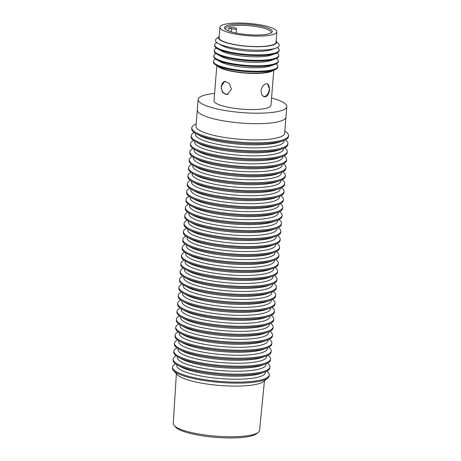 <?xml version="1.0" encoding="UTF-8"?>
<svg xmlns="http://www.w3.org/2000/svg" width="461" height="461" viewBox="0 0 461 461"><rect width="100%" height="100%" fill="white"/><g stroke="black" fill="none" stroke-linecap="round" stroke-linejoin="round"><path stroke-width="0.69" d="M225.521 81.326A6.633 5.059 -100.4 0 0 225.262 81.361A6.633 5.059 -100.4 0 0 221.372 86.582A6.633 5.059 -100.4 0 0 227.665 94.407A6.633 5.059 -100.4 0 0 228.109 94.298M263.415 96.487A6.633 4.045 104.4 0 0 269.276 89.284A6.633 4.045 104.4 0 0 266.81 83.671M219.909 27.268L219.061 37.762A28.57 6.137 4.6 0 0 229.365 43.403A28.57 6.137 4.6 0 0 259.439 46.561A28.57 6.137 4.6 0 0 276.024 42.343L276.865 31.849A28.57 6.137 4.6 0 0 266.562 26.208A28.57 6.137 4.6 0 0 236.493 23.05A28.57 6.137 4.6 0 0 219.909 27.268A28.57 6.137 4.6 0 0 230.212 32.904A28.57 6.137 4.6 0 0 260.281 36.067A28.57 6.137 4.6 0 0 276.865 31.849M233.128 32.368A23.989 5.152 4.6 0 0 271.621 32.564A23.989 5.152 4.6 0 0 263.646 26.75A23.989 5.152 4.6 0 0 236.055 24.179A23.989 5.152 4.6 0 0 224.968 28.813A23.989 5.152 4.6 0 0 233.128 32.368M270.935 33.013A22.912 4.921 4.6 0 0 271.143 32.443A22.912 4.921 4.6 0 0 262.879 27.925A22.912 4.921 4.6 0 0 238.763 25.39A22.912 4.921 4.6 0 0 225.464 28.772A22.912 4.921 4.6 0 0 225.579 29.36M228.777 28.086A22.912 4.921 -175.4 0 1 232.724 27.36L235.404 28.046A3.1 0.668 -175.4 0 1 236.522 28.657A3.1 0.668 -175.4 0 1 234.724 29.118A3.1 0.668 -175.4 0 1 231.462 28.772L228.777 28.086L228.552 30.922M226.95 46.63A32.016 6.88 4.6 0 0 271.892 49.166A32.016 6.88 4.6 0 0 275.805 48.175A32.016 6.88 4.6 0 0 278.565 43.876L276.122 41.138A29.112 6.252 4.6 0 1 262.142 46.596A29.112 6.252 4.6 0 1 229.025 43.467A29.112 6.252 4.6 0 1 219.159 36.569L216.307 38.868A32.016 6.88 4.6 0 0 218.347 43.553A32.016 6.88 4.6 0 0 226.95 46.63M213.339 118.736A44.475 9.554 4.6 0 0 260.148 123.657A44.475 9.554 4.6 0 0 285.964 117.094L286.811 106.6A44.475 9.554 4.6 0 0 271.541 98.026A44.475 9.554 -175.4 0 1 286.811 106.6A44.475 9.554 -175.4 0 1 276.617 111.769A44.475 9.554 -175.4 0 1 227.077 110.842A44.475 9.554 -175.4 0 1 198.144 99.467A44.475 9.554 4.6 0 0 214.186 108.243A44.475 9.554 4.6 0 0 260.989 113.164A44.475 9.554 4.6 0 0 286.811 106.6L284.662 133.292A44.475 9.554 -175.4 0 1 274.468 138.461A44.475 9.554 -175.4 0 1 224.933 137.534A44.475 9.554 -175.4 0 1 195.994 126.158L198.144 99.467A44.475 9.554 -175.4 0 1 208.332 94.298A44.475 9.554 -175.4 0 1 214.584 93.445A44.475 9.554 4.6 0 0 198.144 99.467L197.296 109.96A44.475 9.554 4.6 0 0 213.339 118.736M260.984 90.909C261.762 86.927 263.577 84.53 266.412 83.718L267.513 83.735L269.552 89.33C269.189 93.41 267.789 95.917 265.357 96.833L264.17 96.793L261.767 94.776L260.984 90.909M216.831 65.502L213.996 100.74A28.57 6.137 4.6 0 0 232.586 108.047A28.57 6.137 4.6 0 0 264.407 108.646A28.57 6.137 4.6 0 0 270.959 105.321L273.794 70.084M273.338 70.239A28.57 6.137 -175.4 0 1 267.317 72.533A28.57 6.137 -175.4 0 1 237.859 72.279A28.57 6.137 -175.4 0 1 217.252 65.727M221.119 86.593L224.616 81.372L229.382 83.406L231.462 89.238L227.054 94.626L222.519 92.552L221.119 86.593M213.385 61.255L213.334 61.941A32.345 6.95 4.6 0 0 216.307 65.214A32.345 6.95 4.6 0 0 224.997 68.32A32.345 6.95 4.6 0 0 270.405 70.885A32.345 6.95 4.6 0 0 274.358 69.882A32.345 6.95 4.6 0 0 277.816 67.127L277.868 66.447A32.345 6.95 -175.4 0 1 270.457 70.205A32.345 6.95 -175.4 0 1 225.054 67.64A32.345 6.95 -175.4 0 1 213.385 61.255A32.345 6.95 -175.4 0 1 215.552 59.031M276.087 63.9A32.345 6.95 -175.4 0 1 277.868 66.447M213.823 55.804L213.771 56.484A32.345 6.95 4.6 0 0 216.745 59.757A32.345 6.95 4.6 0 0 225.435 62.869A32.345 6.95 4.6 0 0 270.843 65.433A32.345 6.95 4.6 0 0 274.796 64.431A32.345 6.95 4.6 0 0 278.254 61.67L278.311 60.99A32.345 6.95 -175.4 0 1 270.895 64.747A32.345 6.95 -175.4 0 1 225.492 62.183A32.345 6.95 -175.4 0 1 213.823 55.804A32.345 6.95 -175.4 0 1 215.99 53.574M276.525 58.443A32.345 6.95 -175.4 0 1 278.311 60.99M214.261 50.347L214.209 51.033A32.345 6.95 4.6 0 0 217.183 54.306A32.345 6.95 4.6 0 0 225.873 57.412A32.345 6.95 4.6 0 0 271.281 59.976A32.345 6.95 4.6 0 0 275.234 58.973A32.345 6.95 4.6 0 0 278.692 56.219L278.749 55.539A32.345 6.95 -175.4 0 1 271.333 59.296A32.345 6.95 -175.4 0 1 225.93 56.732A32.345 6.95 -175.4 0 1 214.261 50.347A32.345 6.95 -175.4 0 1 216.428 48.123M276.969 52.992A32.345 6.95 -175.4 0 1 278.749 55.539M214.705 44.896L214.647 45.576A32.345 6.95 4.6 0 0 217.621 48.849A32.345 6.95 4.6 0 0 226.316 51.96A32.345 6.95 4.6 0 0 271.719 54.525A32.345 6.95 4.6 0 0 275.672 53.522A32.345 6.95 4.6 0 0 279.13 50.762L279.187 50.082A32.345 6.95 -175.4 0 1 271.777 53.839A32.345 6.95 -175.4 0 1 226.368 51.275A32.345 6.95 -175.4 0 1 214.705 44.896A32.345 6.95 -175.4 0 1 216.912 42.648M277.366 47.512A32.345 6.95 -175.4 0 1 279.187 50.082M275.805 48.175L271.604 49.65A27.493 5.907 -175.4 0 1 268.244 50.503A27.493 5.907 -175.4 0 1 222.26 45.679L218.347 43.553M275.672 53.522L271.16 55.107A27.493 5.907 -175.4 0 1 267.801 55.954A27.493 5.907 -175.4 0 1 221.822 51.136L217.621 48.849M275.234 58.973L270.722 60.558A27.493 5.907 -175.4 0 1 267.363 61.411A27.493 5.907 -175.4 0 1 221.384 56.588L217.183 54.306M274.796 64.431L270.284 66.015A27.493 5.907 -175.4 0 1 266.925 66.862A27.493 5.907 -175.4 0 1 220.94 62.045L216.745 59.757M274.358 69.882L269.846 71.467A27.493 5.907 -175.4 0 1 266.487 72.319A27.493 5.907 -175.4 0 1 220.502 67.496L216.307 65.214M173.826 370.886L177.105 374.557A44.475 9.554 4.6 0 0 192.225 381.149A44.475 9.554 4.6 0 0 263.594 381.512L267.42 378.418M263.98 380.066A48.463 10.413 -175.4 0 1 263.957 380.077A48.463 10.413 -175.4 0 1 258.033 381.575A48.463 10.413 -175.4 0 1 190.001 377.732A48.463 10.413 -175.4 0 1 176.978 373.076A48.463 10.413 -175.4 0 1 176.955 373.064L176.932 373.053A48.52 10.424 4.6 0 0 189.967 377.715A48.52 10.424 4.6 0 0 258.079 381.558A48.52 10.424 4.6 0 0 264.009 380.06A48.52 10.424 4.6 0 0 269.195 375.922L269.276 374.926A48.52 10.424 4.6 0 0 266.746 371.209M175.641 363.879A48.52 10.424 4.6 0 0 172.547 367.14A48.52 10.424 4.6 0 0 190.047 376.718A48.52 10.424 4.6 0 0 258.16 380.561A48.52 10.424 4.6 0 0 269.276 374.926M176.281 355.898A48.52 10.424 4.6 0 0 173.192 359.165L173.111 360.162A48.52 10.424 4.6 0 0 177.571 365.072A48.52 10.424 4.6 0 0 258.719 373.583A48.52 10.424 4.6 0 0 264.649 372.079A48.52 10.424 4.6 0 0 269.835 367.941L269.916 366.944A48.52 10.424 4.6 0 0 267.386 363.233M173.192 359.165A48.52 10.424 4.6 0 0 204.759 371.572A48.52 10.424 4.6 0 0 258.8 372.586A48.52 10.424 4.6 0 0 269.916 366.944M177.571 365.072L181.069 366.979A44.475 9.554 4.6 0 0 255.457 374.776A44.475 9.554 4.6 0 0 260.891 373.398L264.649 372.079M265.473 371.773L265.403 372.609A44.475 9.554 -175.4 0 1 255.215 377.778A44.475 9.554 -175.4 0 1 205.675 376.85A44.475 9.554 -175.4 0 1 176.742 365.475L176.805 364.639M176.926 347.922A48.52 10.424 4.6 0 0 173.832 351.19L173.751 352.187A48.52 10.424 4.6 0 0 178.217 357.096A48.52 10.424 4.6 0 0 259.359 365.602A48.52 10.424 4.6 0 0 265.288 364.104A48.52 10.424 4.6 0 0 270.48 359.966L270.561 358.969A48.52 10.424 4.6 0 0 268.031 355.252M173.832 351.19A48.52 10.424 4.6 0 0 205.399 363.596A48.52 10.424 4.6 0 0 259.439 364.605A48.52 10.424 4.6 0 0 270.561 358.969M178.217 357.096L181.715 358.998A44.475 9.554 4.6 0 0 256.097 366.8A44.475 9.554 4.6 0 0 261.531 365.423L265.288 364.104M266.112 363.792L266.049 364.634A44.475 9.554 -175.4 0 1 255.855 369.803A44.475 9.554 -175.4 0 1 206.321 368.875A44.475 9.554 -175.4 0 1 177.381 357.5L177.45 356.658M177.566 339.947A48.52 10.424 4.6 0 0 174.477 343.209L174.396 344.206A48.52 10.424 4.6 0 0 178.856 349.121A48.52 10.424 4.6 0 0 260.004 357.627A48.52 10.424 4.6 0 0 265.934 356.128A48.52 10.424 4.6 0 0 271.12 351.991L271.201 350.994A48.52 10.424 4.6 0 0 268.671 347.277M174.477 343.209A48.52 10.424 4.6 0 0 206.044 355.615A48.52 10.424 4.6 0 0 260.085 356.63A48.52 10.424 4.6 0 0 271.201 350.994M178.856 349.121L182.354 351.023A44.475 9.554 4.6 0 0 256.737 358.819A44.475 9.554 4.6 0 0 262.176 357.448L265.934 356.128M266.758 355.817L266.689 356.658A44.475 9.554 -175.4 0 1 256.495 361.827A44.475 9.554 -175.4 0 1 206.96 360.9A44.475 9.554 -175.4 0 1 178.021 349.524L178.09 348.683M178.205 331.966A48.52 10.424 4.6 0 0 175.117 335.233L175.036 336.23A48.52 10.424 4.6 0 0 179.496 341.14A48.52 10.424 4.6 0 0 260.644 349.651A48.52 10.424 4.6 0 0 266.573 348.147A48.52 10.424 4.6 0 0 271.765 344.01L271.846 343.013A48.52 10.424 4.6 0 0 269.316 339.302M175.117 335.233A48.52 10.424 4.6 0 0 206.684 347.64A48.52 10.424 4.6 0 0 260.724 348.654A48.52 10.424 4.6 0 0 271.846 343.013M179.496 341.14L182.994 343.047A44.475 9.554 4.6 0 0 257.382 350.844A44.475 9.554 4.6 0 0 262.816 349.467L266.573 348.147M267.397 347.842L267.334 348.677A44.475 9.554 -175.4 0 1 257.14 353.846A44.475 9.554 -175.4 0 1 207.6 352.919A44.475 9.554 -175.4 0 1 178.666 341.543L178.73 340.708M178.851 323.991A48.52 10.424 4.6 0 0 175.756 327.258L175.676 328.255A48.52 10.424 4.6 0 0 180.142 333.165A48.52 10.424 4.6 0 0 261.289 341.67A48.52 10.424 4.6 0 0 267.213 340.172A48.52 10.424 4.6 0 0 272.405 336.034L272.486 335.038A48.52 10.424 4.6 0 0 269.956 331.321M175.756 327.258A48.52 10.424 4.6 0 0 207.323 339.665A48.52 10.424 4.6 0 0 261.364 340.673A48.52 10.424 4.6 0 0 272.486 335.038M180.142 333.165L183.639 335.066A44.475 9.554 4.6 0 0 258.022 342.869A44.475 9.554 4.6 0 0 263.456 341.492L267.213 340.172M268.043 339.861L267.974 340.702A44.475 9.554 -175.4 0 1 257.78 345.871A44.475 9.554 -175.4 0 1 208.245 344.943A44.475 9.554 -175.4 0 1 179.306 333.568L179.375 332.727M179.49 316.016A48.52 10.424 4.6 0 0 176.402 319.277L176.321 320.274A48.52 10.424 4.6 0 0 180.781 325.189A48.52 10.424 4.6 0 0 261.929 333.695A48.52 10.424 4.6 0 0 267.858 332.191A48.52 10.424 4.6 0 0 273.045 328.059L273.125 327.062A48.52 10.424 4.6 0 0 270.595 323.345M176.402 319.277A48.52 10.424 4.6 0 0 207.969 331.684A48.52 10.424 4.6 0 0 262.009 332.698A48.52 10.424 4.6 0 0 273.125 327.062M180.781 325.189L184.279 327.091A44.475 9.554 4.6 0 0 258.667 334.888A44.475 9.554 4.6 0 0 264.101 333.51L267.858 332.191M268.682 331.885L268.613 332.727A44.475 9.554 -175.4 0 1 258.425 337.896A44.475 9.554 -175.4 0 1 208.885 336.962A44.475 9.554 -175.4 0 1 179.951 325.593L180.015 324.751M180.136 308.034A48.52 10.424 4.6 0 0 177.041 311.302L176.961 312.299A48.52 10.424 4.6 0 0 181.421 317.208A48.52 10.424 4.6 0 0 262.568 325.72A48.52 10.424 4.6 0 0 268.498 324.216A48.52 10.424 4.6 0 0 273.69 320.078L273.771 319.081A48.52 10.424 4.6 0 0 271.241 315.364M177.041 311.302A48.52 10.424 4.6 0 0 208.608 323.708A48.52 10.424 4.6 0 0 262.649 324.723A48.52 10.424 4.6 0 0 273.771 319.081M181.421 317.208L184.924 319.116A44.475 9.554 4.6 0 0 259.307 326.912A44.475 9.554 4.6 0 0 264.741 325.535L268.498 324.216M269.322 323.91L269.259 324.746A44.475 9.554 -175.4 0 1 259.065 329.915A44.475 9.554 -175.4 0 1 209.525 328.987A44.475 9.554 -175.4 0 1 180.591 317.612L180.66 316.776M180.775 300.059A48.52 10.424 4.6 0 0 177.687 303.321L177.606 304.323A48.52 10.424 4.6 0 0 182.066 309.233A48.52 10.424 4.6 0 0 263.214 317.738A48.52 10.424 4.6 0 0 269.143 316.24A48.52 10.424 4.6 0 0 274.33 312.103L274.41 311.106A48.52 10.424 4.6 0 0 271.881 307.389M177.687 303.321A48.52 10.424 4.6 0 0 209.254 315.733A48.52 10.424 4.6 0 0 263.294 316.742A48.52 10.424 4.6 0 0 274.41 311.106M182.066 309.233L185.564 311.135A44.475 9.554 4.6 0 0 259.946 318.937A44.475 9.554 4.6 0 0 265.38 317.56L269.143 316.24M269.967 315.929L269.898 316.77A44.475 9.554 -175.4 0 1 259.704 321.939A44.475 9.554 -175.4 0 1 210.17 321.012A44.475 9.554 -175.4 0 1 181.231 309.636L181.3 308.795M181.415 292.084A48.52 10.424 4.6 0 0 178.326 295.345L178.246 296.342A48.52 10.424 4.6 0 0 182.706 301.258A48.52 10.424 4.6 0 0 263.853 309.763A48.52 10.424 4.6 0 0 269.783 308.259A48.52 10.424 4.6 0 0 274.975 304.127L275.05 303.131A48.52 10.424 4.6 0 0 272.526 299.414M178.326 295.345A48.52 10.424 4.6 0 0 209.893 307.752A48.52 10.424 4.6 0 0 263.934 308.766A48.52 10.424 4.6 0 0 275.05 303.131M182.706 301.258L186.204 303.159A44.475 9.554 4.6 0 0 260.592 310.956A44.475 9.554 4.6 0 0 266.026 309.579L269.783 308.259M270.607 307.954L270.538 308.795A44.475 9.554 -175.4 0 1 260.35 313.958A44.475 9.554 -175.4 0 1 210.81 313.031A44.475 9.554 -175.4 0 1 181.876 301.661L181.939 300.82M182.06 284.103A48.52 10.424 4.6 0 0 178.966 287.37L178.885 288.367A48.52 10.424 4.6 0 0 183.351 293.277A48.52 10.424 4.6 0 0 264.493 301.788A48.52 10.424 4.6 0 0 270.423 300.284A48.52 10.424 4.6 0 0 275.615 296.146L275.695 295.149A48.52 10.424 4.6 0 0 273.166 291.433M178.966 287.37A48.52 10.424 4.6 0 0 210.533 299.777A48.52 10.424 4.6 0 0 264.574 300.791A48.52 10.424 4.6 0 0 275.695 295.149M183.351 293.277L186.849 295.184A44.475 9.554 4.6 0 0 261.231 302.981A44.475 9.554 4.6 0 0 266.665 301.603L270.423 300.284M271.252 299.978L271.183 300.814A44.475 9.554 -175.4 0 1 260.989 305.983A44.475 9.554 -175.4 0 1 211.455 305.055A44.475 9.554 -175.4 0 1 182.516 293.68L182.585 292.844M182.7 276.127A48.52 10.424 4.6 0 0 179.611 279.389L179.531 280.386A48.52 10.424 4.6 0 0 183.991 285.301A48.52 10.424 4.6 0 0 265.138 293.807A48.52 10.424 4.6 0 0 271.068 292.309A48.52 10.424 4.6 0 0 276.254 288.171L276.335 287.174A48.52 10.424 4.6 0 0 273.805 283.457M179.611 279.389A48.52 10.424 4.6 0 0 211.178 291.801A48.52 10.424 4.6 0 0 265.219 292.81A48.52 10.424 4.6 0 0 276.335 287.174M183.991 285.301L187.489 287.203A44.475 9.554 4.6 0 0 261.871 295.005A44.475 9.554 4.6 0 0 267.311 293.628L271.068 292.309M271.892 291.997L271.823 292.839A44.475 9.554 -175.4 0 1 261.635 298.008A44.475 9.554 -175.4 0 1 212.095 297.08A44.475 9.554 -175.4 0 1 183.155 285.705L183.224 284.863M183.34 268.152A48.52 10.424 4.6 0 0 180.251 271.414L180.17 272.411A48.52 10.424 4.6 0 0 184.631 277.326A48.52 10.424 4.6 0 0 265.778 285.832A48.52 10.424 4.6 0 0 271.708 284.328A48.52 10.424 4.6 0 0 276.9 280.196L276.98 279.199A48.52 10.424 4.6 0 0 274.451 275.482M180.251 271.414A48.52 10.424 4.6 0 0 211.818 283.82A48.52 10.424 4.6 0 0 265.859 284.835A48.52 10.424 4.6 0 0 276.98 279.199M184.631 277.326L188.128 279.228A44.475 9.554 4.6 0 0 262.516 287.024A44.475 9.554 4.6 0 0 267.95 285.647L271.708 284.328M272.532 284.022L272.468 284.863A44.475 9.554 -175.4 0 1 262.274 290.027A44.475 9.554 -175.4 0 1 212.734 289.099A44.475 9.554 -175.4 0 1 183.801 277.729L183.87 276.888M183.985 260.171A48.52 10.424 4.6 0 0 180.891 263.438L180.816 264.435A48.52 10.424 4.6 0 0 185.276 269.345A48.52 10.424 4.6 0 0 266.423 277.856A48.52 10.424 4.6 0 0 272.347 276.352A48.52 10.424 4.6 0 0 277.539 272.215L277.62 271.218A48.52 10.424 4.6 0 0 275.09 267.501M180.891 263.438A48.52 10.424 4.6 0 0 212.458 275.845A48.52 10.424 4.6 0 0 266.504 276.859A48.52 10.424 4.6 0 0 277.62 271.218M185.276 269.345L188.774 271.252A44.475 9.554 4.6 0 0 263.156 279.049A44.475 9.554 4.6 0 0 268.59 277.672L272.347 276.352M273.177 276.047L273.108 276.882A44.475 9.554 -175.4 0 1 262.914 282.051A44.475 9.554 -175.4 0 1 213.38 281.124A44.475 9.554 -175.4 0 1 184.44 269.748L184.509 268.913M184.625 252.196A48.52 10.424 4.6 0 0 181.536 255.457L181.455 256.454A48.52 10.424 4.6 0 0 185.916 261.37A48.52 10.424 4.6 0 0 267.063 269.875A48.52 10.424 4.6 0 0 272.993 268.377A48.52 10.424 4.6 0 0 278.179 264.239L278.26 263.243A48.52 10.424 4.6 0 0 275.73 259.526M181.536 255.457A48.52 10.424 4.6 0 0 213.103 267.87A48.52 10.424 4.6 0 0 267.144 268.878A48.52 10.424 4.6 0 0 278.26 263.243M185.916 261.37L189.413 263.271A44.475 9.554 4.6 0 0 263.801 271.074A44.475 9.554 4.6 0 0 269.236 269.697L272.993 268.377M273.817 268.066L273.748 268.907A44.475 9.554 -175.4 0 1 263.559 274.076A44.475 9.554 -175.4 0 1 214.019 273.148A44.475 9.554 -175.4 0 1 185.086 261.773L185.149 260.932M185.27 244.221A48.52 10.424 4.6 0 0 182.176 247.482L182.095 248.479A48.52 10.424 4.6 0 0 186.555 253.394A48.52 10.424 4.6 0 0 267.703 261.9A48.52 10.424 4.6 0 0 273.632 260.396A48.52 10.424 4.6 0 0 278.824 256.264L278.905 255.267A48.52 10.424 4.6 0 0 276.375 251.55M182.176 247.482A48.52 10.424 4.6 0 0 213.743 259.889A48.52 10.424 4.6 0 0 267.783 260.903A48.52 10.424 4.6 0 0 278.905 255.267M186.555 253.394L190.059 255.296A44.475 9.554 4.6 0 0 264.441 263.093A44.475 9.554 4.6 0 0 269.875 261.715L273.632 260.396M274.456 260.09L274.393 260.932A44.475 9.554 -175.4 0 1 264.199 266.095A44.475 9.554 -175.4 0 1 214.659 265.167A44.475 9.554 -175.4 0 1 185.725 253.798L185.795 252.956M185.91 236.239A48.52 10.424 4.6 0 0 182.821 239.507L182.74 240.504A48.52 10.424 4.6 0 0 187.201 245.413A48.52 10.424 4.6 0 0 268.348 253.925A48.52 10.424 4.6 0 0 274.278 252.421A48.52 10.424 4.6 0 0 279.464 248.283L279.545 247.286A48.52 10.424 4.6 0 0 277.015 243.569M182.821 239.507A48.52 10.424 4.6 0 0 214.388 251.913A48.52 10.424 4.6 0 0 268.429 252.928A48.52 10.424 4.6 0 0 279.545 247.286M187.201 245.413L190.698 247.321A44.475 9.554 4.6 0 0 265.081 255.117A44.475 9.554 4.6 0 0 270.521 253.74L274.278 252.421M275.102 252.115L275.033 252.951A44.475 9.554 -175.4 0 1 264.839 258.12A44.475 9.554 -175.4 0 1 215.304 257.192A44.475 9.554 -175.4 0 1 186.365 245.817L186.434 244.981M186.549 228.264A48.52 10.424 4.6 0 0 183.461 231.526L183.38 232.523A48.52 10.424 4.6 0 0 187.84 237.438A48.52 10.424 4.6 0 0 268.988 245.944A48.52 10.424 4.6 0 0 274.917 244.445A48.52 10.424 4.6 0 0 280.109 240.308L280.184 239.311A48.52 10.424 4.6 0 0 277.66 235.594M183.461 231.526A48.52 10.424 4.6 0 0 215.028 243.938A48.52 10.424 4.6 0 0 269.068 244.947A48.52 10.424 4.6 0 0 280.184 239.311M187.84 237.438L191.338 239.34A44.475 9.554 4.6 0 0 265.726 247.142A44.475 9.554 4.6 0 0 271.16 245.765L274.917 244.445M275.741 244.134L275.672 244.975A44.475 9.554 -175.4 0 1 265.484 250.144A44.475 9.554 -175.4 0 1 215.944 249.217A44.475 9.554 -175.4 0 1 187.01 237.841L187.074 237M187.195 220.289A48.52 10.424 4.6 0 0 184.1 223.55L184.02 224.547A48.52 10.424 4.6 0 0 188.486 229.463A48.52 10.424 4.6 0 0 269.627 237.968A48.52 10.424 4.6 0 0 275.557 236.464A48.52 10.424 4.6 0 0 280.749 232.332L280.83 231.336A48.52 10.424 4.6 0 0 278.3 227.619M184.1 223.55A48.52 10.424 4.6 0 0 215.667 235.957A48.52 10.424 4.6 0 0 269.708 236.971A48.52 10.424 4.6 0 0 280.83 231.336M188.486 229.463L191.983 231.364A44.475 9.554 4.6 0 0 266.366 239.161A44.475 9.554 4.6 0 0 271.8 237.784L275.557 236.464M276.387 236.159L276.318 237A44.475 9.554 -175.4 0 1 266.124 242.163A44.475 9.554 -175.4 0 1 216.589 241.236A44.475 9.554 -175.4 0 1 187.65 229.866L187.719 229.025M187.834 212.308A48.52 10.424 4.6 0 0 184.746 215.575L184.665 216.572A48.52 10.424 4.6 0 0 189.125 221.482A48.52 10.424 4.6 0 0 270.273 229.993A48.52 10.424 4.6 0 0 276.202 228.489A48.52 10.424 4.6 0 0 281.389 224.351L281.469 223.355A48.52 10.424 4.6 0 0 278.94 219.638M184.746 215.575A48.52 10.424 4.6 0 0 216.313 227.982A48.52 10.424 4.6 0 0 270.353 228.996A48.52 10.424 4.6 0 0 281.469 223.355M189.125 221.482L192.623 223.389A44.475 9.554 4.6 0 0 267.011 231.186A44.475 9.554 4.6 0 0 272.445 229.809L276.202 228.489M277.026 228.183L276.957 229.019A44.475 9.554 -175.4 0 1 266.769 234.188A44.475 9.554 -175.4 0 1 217.229 233.26A44.475 9.554 -175.4 0 1 188.295 221.885L188.359 221.05M188.474 204.332A48.52 10.424 4.6 0 0 185.385 207.594L185.305 208.591A48.52 10.424 4.6 0 0 189.765 213.506A48.52 10.424 4.6 0 0 270.912 222.012A48.52 10.424 4.6 0 0 276.842 220.514A48.52 10.424 4.6 0 0 282.034 216.376L282.115 215.379A48.52 10.424 4.6 0 0 279.585 211.662M185.385 207.594A48.52 10.424 4.6 0 0 216.952 220.006A48.52 10.424 4.6 0 0 270.993 221.015A48.52 10.424 4.6 0 0 282.115 215.379M189.765 213.506L193.268 215.408A44.475 9.554 4.6 0 0 267.651 223.21A44.475 9.554 4.6 0 0 273.085 221.833L276.842 220.514M277.666 220.202L277.603 221.044A44.475 9.554 -175.4 0 1 267.409 226.213A44.475 9.554 -175.4 0 1 217.869 225.285A44.475 9.554 -175.4 0 1 188.935 213.91L189.004 213.068M189.119 196.357A48.52 10.424 4.6 0 0 186.025 199.619L185.95 200.616A48.52 10.424 4.6 0 0 190.41 205.525A48.52 10.424 4.6 0 0 271.558 214.037A48.52 10.424 4.6 0 0 277.487 212.533A48.52 10.424 4.6 0 0 282.674 208.401L282.754 207.398A48.52 10.424 4.6 0 0 280.225 203.687M186.025 199.619A48.52 10.424 4.6 0 0 217.598 212.025A48.52 10.424 4.6 0 0 271.638 213.04A48.52 10.424 4.6 0 0 282.754 207.398M190.41 205.525L193.908 207.433A44.475 9.554 4.6 0 0 268.29 215.229A44.475 9.554 4.6 0 0 273.725 213.852L277.487 212.533M278.311 212.227L278.242 213.063A44.475 9.554 -175.4 0 1 268.048 218.232A44.475 9.554 -175.4 0 1 218.514 217.304A44.475 9.554 -175.4 0 1 189.575 205.934L189.644 205.093M189.759 188.376A48.52 10.424 4.6 0 0 186.67 191.643L186.59 192.64A48.52 10.424 4.6 0 0 191.05 197.55A48.52 10.424 4.6 0 0 272.197 206.061A48.52 10.424 4.6 0 0 278.127 204.557A48.52 10.424 4.6 0 0 283.313 200.42L283.394 199.423A48.52 10.424 4.6 0 0 280.864 195.706M186.67 191.643A48.52 10.424 4.6 0 0 218.237 204.05A48.52 10.424 4.6 0 0 272.278 205.064A48.52 10.424 4.6 0 0 283.394 199.423M191.05 197.55L194.548 199.452A44.475 9.554 4.6 0 0 268.936 207.254A44.475 9.554 4.6 0 0 274.37 205.877L278.127 204.557M278.951 204.252L278.882 205.087A44.475 9.554 -175.4 0 1 268.694 210.256A44.475 9.554 -175.4 0 1 219.154 209.329A44.475 9.554 -175.4 0 1 190.22 197.953L190.284 197.118M190.405 180.401A48.52 10.424 4.6 0 0 187.31 183.662L187.229 184.659A48.52 10.424 4.6 0 0 191.695 189.575A48.52 10.424 4.6 0 0 272.837 198.08A48.52 10.424 4.6 0 0 278.767 196.582A48.52 10.424 4.6 0 0 283.959 192.444L284.039 191.448A48.52 10.424 4.6 0 0 281.51 187.731M187.31 183.662A48.52 10.424 4.6 0 0 218.877 196.075A48.52 10.424 4.6 0 0 272.918 197.083A48.52 10.424 4.6 0 0 284.039 191.448M191.695 189.575L195.193 191.476A44.475 9.554 4.6 0 0 269.576 199.273A44.475 9.554 4.6 0 0 275.01 197.902L278.767 196.582M279.591 196.271L279.527 197.112A44.475 9.554 -175.4 0 1 269.333 202.281A44.475 9.554 -175.4 0 1 219.799 201.353A44.475 9.554 -175.4 0 1 190.86 189.978L190.929 189.137M191.044 172.426A48.52 10.424 4.6 0 0 187.955 175.687L187.875 176.684A48.52 10.424 4.6 0 0 192.335 181.594A48.52 10.424 4.6 0 0 273.482 190.105A48.52 10.424 4.6 0 0 279.412 188.601A48.52 10.424 4.6 0 0 284.598 184.469L284.679 183.466A48.52 10.424 4.6 0 0 282.149 179.755M187.955 175.687A48.52 10.424 4.6 0 0 219.522 188.094A48.52 10.424 4.6 0 0 273.563 189.108A48.52 10.424 4.6 0 0 284.679 183.466M192.335 181.594L195.833 183.501A44.475 9.554 4.6 0 0 270.215 191.298A44.475 9.554 4.6 0 0 275.655 189.92L279.412 188.601M280.236 188.295L280.167 189.131A44.475 9.554 -175.4 0 1 269.973 194.3A44.475 9.554 -175.4 0 1 220.439 193.372A44.475 9.554 -175.4 0 1 191.499 181.997L191.569 181.161M191.684 164.444A48.52 10.424 4.6 0 0 188.595 167.712L188.514 168.709A48.52 10.424 4.6 0 0 192.975 173.618A48.52 10.424 4.6 0 0 274.122 182.13A48.52 10.424 4.6 0 0 280.052 180.626A48.52 10.424 4.6 0 0 285.244 176.488L285.324 175.491A48.52 10.424 4.6 0 0 282.795 171.774M188.595 167.712A48.52 10.424 4.6 0 0 220.162 180.118A48.52 10.424 4.6 0 0 274.203 181.127A48.52 10.424 4.6 0 0 285.324 175.491M192.975 173.618L196.472 175.52A44.475 9.554 4.6 0 0 270.861 183.322A44.475 9.554 4.6 0 0 276.295 181.945L280.052 180.626M280.876 180.314L280.812 181.156A44.475 9.554 -175.4 0 1 270.619 186.325A44.475 9.554 -175.4 0 1 221.078 185.397A44.475 9.554 -175.4 0 1 192.145 174.022L192.214 173.186M192.329 156.469A48.52 10.424 4.6 0 0 189.235 159.731L189.154 160.728A48.52 10.424 4.6 0 0 193.62 165.643A48.52 10.424 4.6 0 0 274.768 174.149A48.52 10.424 4.6 0 0 280.691 172.65A48.52 10.424 4.6 0 0 285.883 168.513L285.964 167.516A48.52 10.424 4.6 0 0 283.434 163.799M189.235 159.731A48.52 10.424 4.6 0 0 220.802 172.137A48.52 10.424 4.6 0 0 274.842 173.152A48.52 10.424 4.6 0 0 285.964 167.516M193.62 165.643L197.118 167.545A44.475 9.554 4.6 0 0 271.5 175.341A44.475 9.554 4.6 0 0 276.934 173.97L280.691 172.65M281.521 172.339L281.452 173.18A44.475 9.554 -175.4 0 1 271.258 178.349A44.475 9.554 -175.4 0 1 221.724 177.422A44.475 9.554 -175.4 0 1 192.784 166.046L192.854 165.205M192.969 148.488A48.52 10.424 4.6 0 0 189.88 151.755L189.799 152.752A48.52 10.424 4.6 0 0 194.26 157.662A48.52 10.424 4.6 0 0 275.407 166.173A48.52 10.424 4.6 0 0 281.337 164.669A48.52 10.424 4.6 0 0 286.523 160.532L286.604 159.535A48.52 10.424 4.6 0 0 284.074 155.824M189.88 151.755A48.52 10.424 4.6 0 0 221.447 164.162A48.52 10.424 4.6 0 0 275.488 165.176A48.52 10.424 4.6 0 0 286.604 159.535M194.26 157.662L197.757 159.569A44.475 9.554 4.6 0 0 272.146 167.366A44.475 9.554 4.6 0 0 277.58 165.989L281.337 164.669M282.161 164.364L282.092 165.199A44.475 9.554 -175.4 0 1 271.904 170.368A44.475 9.554 -175.4 0 1 222.363 169.441A44.475 9.554 -175.4 0 1 193.43 158.065L193.493 157.23M193.614 140.513A48.52 10.424 4.6 0 0 190.52 143.78L190.439 144.777A48.52 10.424 4.6 0 0 194.899 149.687A48.52 10.424 4.6 0 0 276.047 158.192A48.52 10.424 4.6 0 0 281.976 156.694A48.52 10.424 4.6 0 0 287.168 152.556L287.249 151.56A48.52 10.424 4.6 0 0 284.719 147.843M190.52 143.78A48.52 10.424 4.6 0 0 222.087 156.187A48.52 10.424 4.6 0 0 276.127 157.195A48.52 10.424 4.6 0 0 287.249 151.56M194.899 149.687L198.403 151.588A44.475 9.554 4.6 0 0 272.785 159.391A44.475 9.554 4.6 0 0 278.219 158.014L281.976 156.694M282.8 156.383L282.737 157.224A44.475 9.554 -175.4 0 1 272.543 162.393A44.475 9.554 -175.4 0 1 223.003 161.465A44.475 9.554 -175.4 0 1 194.069 150.09L194.139 149.249M194.254 132.538A48.52 10.424 4.6 0 0 191.165 135.799L191.085 136.796A48.52 10.424 4.6 0 0 195.545 141.711A48.52 10.424 4.6 0 0 276.692 150.217A48.52 10.424 4.6 0 0 282.622 148.719A48.52 10.424 4.6 0 0 287.808 144.581L287.889 143.584A48.52 10.424 4.6 0 0 285.359 139.867M191.165 135.799A48.52 10.424 4.6 0 0 222.732 148.206A48.52 10.424 4.6 0 0 276.773 149.22A48.52 10.424 4.6 0 0 287.889 143.584M195.545 141.711L199.043 143.613A44.475 9.554 4.6 0 0 273.425 151.41A44.475 9.554 4.6 0 0 278.859 150.038L282.622 148.719M283.446 148.407L283.377 149.249A44.475 9.554 -175.4 0 1 273.183 154.418A44.475 9.554 -175.4 0 1 223.648 153.49A44.475 9.554 -175.4 0 1 194.709 142.115L194.778 141.273M196.167 123.997A48.52 10.424 4.6 0 0 191.805 127.824L191.724 128.821A48.52 10.424 4.6 0 0 196.184 133.73A48.52 10.424 4.6 0 0 277.332 142.242A48.52 10.424 4.6 0 0 283.261 140.738A48.52 10.424 4.6 0 0 288.453 136.6L288.528 135.603A48.52 10.424 4.6 0 0 284.835 131.126M191.805 127.824A48.52 10.424 4.6 0 0 223.372 140.23A48.52 10.424 4.6 0 0 277.413 141.245A48.52 10.424 4.6 0 0 288.528 135.603M196.184 133.73L199.682 135.638A44.475 9.554 4.6 0 0 274.07 143.434A44.475 9.554 4.6 0 0 279.504 142.057L283.261 140.738M284.085 140.432L284.016 141.268A44.475 9.554 -175.4 0 1 273.828 146.437A44.475 9.554 -175.4 0 1 224.288 145.509A44.475 9.554 -175.4 0 1 195.355 134.134L195.418 133.298M172.547 367.14L172.472 368.137A48.52 10.424 4.6 0 0 176.932 373.053M264.453 380.821L259.572 430.384A43.294 9.301 -175.4 0 1 258.31 432.337A43.294 9.301 -175.4 0 1 188.883 431.945A43.294 9.301 -175.4 0 1 174.195 425.566A43.294 9.301 -175.4 0 1 173.261 423.44L176.367 373.738M258.31 432.337L256.621 433.68A41.674 8.955 -175.4 0 1 189.782 433.305A41.674 8.955 -175.4 0 1 175.647 427.163L174.195 425.566M231.215 31.838L231.462 28.772M227.999 94.344L227.665 94.407M236.17 33.065L236.522 28.657"/></g></svg>
